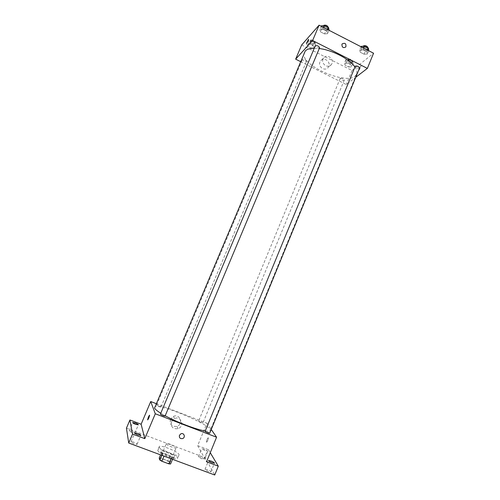 <?xml version="1.0" encoding="UTF-8"?>
<svg xmlns="http://www.w3.org/2000/svg" width="500" height="500" viewBox="0 0 500 500"><rect width="100%" height="100%" fill="white"/><g stroke="black" fill="none" stroke-linecap="round" stroke-linejoin="round"><path stroke-width="0.38" stroke-dasharray="2.5 1.88" d="M166.3 443.862C166.594 445.275 175.981 448.994 176.163 447.775C176.887 446.662 166.575 442.369 166.294 443.669L166.3 443.862M159.913 459.175C160.15 460.725 169.569 464.438 169.812 463.075C170.6 461.806 160.256 457.5 159.913 458.956L159.913 459.175M170.981 458.762L172.7 458.869L171.969 456.919L169.906 455.7L163.031 453.137L160.919 458.206L167.8 460.763L169.862 461.994L170.575 464M160.919 458.206L159.2 458.038M171.006 458.7L164 456.156M161.762 455.312L161.325 452.956L160.531 454.856M161.944 454.869L164.025 456.106M163.031 453.137L161.325 452.956M163.95 456.125C161.462 454.794 160.275 453.806 160.394 453.169C160.831 451.3 174.594 457.031 173.581 458.656L171.125 458.794M168.356 456.037C171.781 457.25 173.756 457.556 174.288 456.956C175.287 455.35 161.531 449.625 161.1 451.469L161.106 451.744C161.863 452.987 164.281 454.419 168.356 456.037M169.906 455.7L167.8 460.763M172.7 458.869L172.519 459.312M171.969 456.919L169.862 461.994M157.8 450.513C158.212 453.456 177.175 460.962 177.575 458.344C179.056 455.925 158.475 447.356 157.8 450.112L157.8 450.513M159.225 447.106C159.662 449.988 178.612 457.5 178.981 454.944C180.438 452.594 159.863 444.031 159.219 446.719L159.225 447.106M200.863 457.163L198.512 456.763C198.1 457.381 203.894 459.85 204.031 459.113C203.912 458.619 202.856 457.969 200.863 457.163M131.875 431.269L129.162 430.806C128.725 431.45 134.688 433.85 134.838 433.094C134.762 432.638 133.775 432.031 131.875 431.269M133.912 442.25C132.262 441.669 131.3 441.519 131.025 441.806C130.531 442.544 136.9 445.119 137.088 444.256C137.012 443.738 135.956 443.069 133.912 442.25M207.5 469.663L205.025 469.281C204.562 469.988 210.75 472.65 210.912 471.819C210.787 471.25 209.65 470.538 207.5 469.663M126.438 428.162L205.188 457.744L214.725 475M156.094 403.606L206.912 423.206L197.681 445.631L208.475 449.712L205.188 457.744M170.456 419.425C169.619 424.631 171.788 426.931 176.962 426.325C183.744 424.062 179.913 413.294 173.431 416.394L170.456 419.425M208.475 449.712L210.256 452.7M205.037 450.55C203.044 449.738 201.981 449.094 201.856 448.631L204.188 449.062C206.175 449.869 207.231 450.506 207.369 450.975L205.037 450.55M197.681 445.631L206.537 461.788M160.744 413.212L165.188 415.775M205.194 430.962C208.225 431.431 209.913 431.275 210.25 430.506C213.25 425.462 155.994 401.631 154.531 407.312M206.912 423.206L211.244 429.481M198.588 421.244C200.138 422.294 201.581 422.875 202.913 422.987C201.631 421.981 200.181 421.369 198.569 421.163L198.588 421.244M165.056 416.094C163.681 414.975 162.113 414.331 160.344 414.156M209.706 433.225C208.35 432.113 206.806 431.456 205.069 431.262M161.038 406.781L161.044 406.838C159.4 406.644 157.925 406.037 156.625 405.025C158.062 405.15 159.531 405.737 161.038 406.781M206.475 442.231C207.444 441.644 208.094 440.15 208.412 437.756C207.506 437.994 206.844 439.444 206.431 442.106L206.475 442.231C207.444 441.644 208.088 440.15 208.412 437.756C207.506 437.994 206.844 439.438 206.431 442.106L206.475 442.231M149.569 415.15L149.619 415.319C149.137 417.4 148.488 418.931 147.675 419.913M171.488 421.65C170.631 426.938 172.831 429.275 178.088 428.656C184.963 426.35 181.075 415.419 174.5 418.575L171.488 421.65M179.462 435.275L180.938 433.787M314.25 48.212L319.275 48.537M354.888 66.988C356.769 69.744 357.319 72.1 356.544 74.05C351.806 87.781 297.969 65.369 304.381 52.331M306.488 61.294L306.562 61.188C305.625 59.575 304.256 58.981 302.456 59.406C303.219 60.906 304.562 61.537 306.488 61.294M359.562 67.987C357.638 68.544 356.181 67.962 355.194 66.25M319.606 47.75C317.663 48.281 316.206 47.656 315.231 45.875M340.294 78.281C342.238 78.081 343.569 78.681 344.288 80.081C342.506 80.531 341.138 79.981 340.188 78.425L340.294 78.281M300.475 61.581L346.281 84.55L355.744 77.3M348.675 67L351.725 66.9L351.156 64.944L347.506 63.087L344.456 63.212L345.056 65.169L348.675 67L351.725 66.9L351.156 64.944L347.506 63.087L344.456 63.212L345.056 65.169L348.675 67L350.125 63.481L353.181 63.362L352.625 61.388L348.975 59.531L345.919 59.669L346.512 61.65L350.125 63.481M324.562 33.931L327.725 33.663L326.969 31.356L323.019 29.325L319.856 29.619L320.644 31.925L324.562 33.931L327.725 33.663L326.969 31.356L323.019 29.325L319.856 29.619L320.644 31.925L324.562 33.931L326.138 30.175L329.306 29.881M301.65 44.981L352.062 70.512L373.562 53.212M364.087 54.212L367.4 54.037L366.894 51.881L363.031 49.894L359.712 50.087L360.262 52.25L364.087 54.212L367.4 54.037L366.894 51.881L363.031 49.894L359.712 50.087L360.262 52.25L364.087 54.212L365.619 50.481L368.938 50.294M311.331 48.069L314.244 47.881L313.463 45.794L309.731 43.9L306.819 44.112L307.638 46.2L311.331 48.069L314.244 47.881L313.463 45.794L309.731 43.9L306.819 44.112L307.638 46.2L311.331 48.069L312.825 44.525L315.744 44.319L314.969 42.219L311.238 40.319L308.325 40.544L309.131 42.65L312.825 44.525M352.062 70.512L346.281 84.55M320.006 61.962C317.681 66.862 325.163 71.806 328.194 67.394C332.069 62.719 323.969 55.963 320.531 61.031L320.006 61.962M359.15 70.05L361.125 66.062C360.175 66.469 359.406 67.794 358.831 70.025L361.125 66.062C360.175 66.469 359.406 67.794 358.831 70.025L359.15 70.05M308.562 39.225L308.6 39.319C308.038 41.175 307.325 42.575 306.469 43.531M323.075 59.013C320.719 63.975 328.3 68.994 331.369 64.531C335.294 59.787 327.088 52.931 323.606 58.062L323.075 59.013M341.925 44.331L342.181 43.881M310.062 41.431C312.006 41.125 313.344 41.75 314.081 43.319C312.262 43.819 310.894 43.225 309.994 41.544L310.062 41.431M315.744 44.319L314.244 47.881M314.969 42.219L313.463 45.794M311.238 40.319L309.731 43.9M308.325 40.544L306.819 44.112M309.131 42.65L307.638 46.2M310.669 40.006C312.613 39.694 313.95 40.325 314.681 41.894C312.856 42.4 311.494 41.806 310.594 40.119L310.669 40.006M347.625 60.538C349.588 60.275 350.913 60.875 351.6 62.344C349.794 62.862 348.431 62.312 347.512 60.688L347.625 60.538M353.181 63.362L351.725 66.9M352.625 61.388L351.156 64.944M348.975 59.531L347.506 63.087M345.919 59.669L344.456 63.212M346.512 61.65L345.056 65.169M348.212 59.125C350.175 58.856 351.5 59.456 352.181 60.931C350.375 61.456 349.012 60.906 348.094 59.275L348.212 59.125M321.444 25.831L322.231 28.163L326.138 30.175M323.294 26.788C325.394 26.4 326.812 27.069 327.562 28.794C325.588 29.406 324.137 28.781 323.206 26.919L323.294 26.788M329.119 30.331L327.725 33.663M327.706 29.606L326.969 31.356M323.75 27.569L323.019 29.325M321.256 26.281L319.856 29.619M322.231 28.163L320.644 31.925M328.194 27.281C326.219 27.9 324.769 27.275 323.844 25.412M361.256 46.337L361.8 48.513L365.619 50.481M363.062 47.263C365.188 46.931 366.594 47.569 367.281 49.175C365.331 49.812 363.881 49.237 362.925 47.45L363.062 47.263M368.756 50.738L367.4 54.037M367.606 50.144L366.894 51.881M363.744 48.156L363.031 49.894M361.075 46.781L359.712 50.087M361.8 48.513L360.262 52.25M367.9 47.675C365.944 48.319 364.494 47.744 363.544 45.95M169.812 463.075L176.163 447.775M159.913 458.956L166.294 443.669M161.1 451.469L160.394 453.169M174.288 456.956L173.581 458.656M159.219 446.719L157.8 450.112M178.981 454.944L177.575 458.344M210.912 471.819L214.462 463.106M205.025 469.281L208.581 460.581M137.088 444.256L140.819 435.412M131.025 441.806L134.769 432.962M134.838 433.094L138.338 424.837M129.162 430.806L132.669 422.55M204.031 459.113L207.369 450.975M198.512 456.763L201.856 448.631M174.5 418.575L173.431 416.394M178.088 428.656L176.962 426.325M356.544 74.05L210.25 430.506M161.044 406.838L306.562 61.188M156.625 405.025L302.456 59.406M340.188 78.425L198.569 421.163M344.288 80.081L202.913 422.987M323.606 58.062L320.531 61.031M331.369 64.531L328.194 67.394M310.594 40.119L309.994 41.544M314.681 41.894L314.081 43.319M348.094 59.275L347.512 60.688M352.181 60.931L351.6 62.344M323.756 25.606L323.206 26.919M328.162 27.35L327.562 28.794M363.438 46.2L362.925 47.45M367.844 47.806L367.281 49.175"/><path stroke-width="0.75" d="M170.981 458.762L168.869 463.85L170.575 464L172.519 459.312M168.869 463.85L161.875 461.256L159.8 460.012L159.2 458.038L160.531 454.856M164 456.156L161.875 461.256M161.762 455.312L159.8 460.012M171.125 458.794L163.95 456.125M210.256 452.7L218.3 466.194L214.725 475L128.731 443.031L126.438 428.162L129.919 419.994L141.125 424.237L144.794 438.656L132.537 434.069L128.731 443.031M218.3 466.194L206.537 461.788L216.581 437.225L155.287 413.769L144.794 438.656M179.462 435.275L180.938 433.787C184.019 432.362 185.812 437.45 182.619 438.575C180.119 438.9 179.062 437.8 179.462 435.275C179.062 437.8 180.119 438.9 182.619 438.569L182.619 438.575C185.812 437.45 184.019 432.362 180.938 433.787M137.963 434.925C135.912 434.106 134.85 433.45 134.769 432.962L137.637 433.45C139.675 434.269 140.738 434.925 140.819 435.412L137.963 434.925M135.65 424.344C133.744 423.575 132.756 422.975 132.669 422.55L135.363 423.044C137.262 423.812 138.25 424.406 138.338 424.837L135.65 424.344M132.537 434.069L129.919 419.994M155.287 413.769L150.731 401.538L141.125 424.237M150.731 401.538L156.094 403.606M212.013 462.694C209.862 461.819 208.719 461.112 208.581 460.581L211.038 461C213.181 461.869 214.319 462.575 214.462 463.106L212.013 462.694M314.25 48.212C309.919 48.294 306.925 49.212 305.256 50.987L154.562 408.013C155.044 409.206 157.1 410.938 160.744 413.212M165.188 415.775C177.119 422.325 196.775 429.762 205.194 430.962M211.244 429.481L216.581 437.225M160.35 414.219C161.95 415.363 163.519 415.988 165.056 416.094L319.606 47.75C318.825 46.1 317.394 45.431 315.319 45.744L160.35 414.219M205.094 431.362C206.756 432.512 208.294 433.131 209.706 433.225L359.562 67.987C358.844 66.45 357.425 65.812 355.325 66.081L205.094 431.362M149.6 415.2L149.619 415.319C148.944 417.931 148.275 419.406 147.619 419.744C148.188 417.413 148.85 415.9 149.6 415.2M147.675 419.913L147.625 419.744C148.1 417.669 148.75 416.138 149.569 415.15M319.275 48.537C332.35 50.044 349.781 59.138 354.888 66.988M355.744 77.3L367.344 68.406L312.613 40.531L295.65 59.156L300.475 61.581M312.613 40.531L319.088 25.169L373.562 53.212L367.344 68.406M341.925 44.331L342.181 43.881C345.119 42.594 346.331 43.612 345.825 46.944C343.256 48.294 341.956 47.425 341.925 44.331C341.956 47.425 343.256 48.294 345.825 46.944L345.825 46.944C346.331 43.612 345.119 42.594 342.181 43.881M319.088 25.169L301.65 44.981L295.65 59.156M306.469 43.531L308.594 39.319C307.875 41.525 307.156 42.9 306.438 43.431L308.562 39.225M329.119 30.331L328.562 27.556L324.613 25.519L321.444 25.831L321.256 26.281M328.562 27.556L327.706 29.606M324.613 25.519L323.75 27.569M323.756 25.606L323.925 25.275C326.031 24.881 327.45 25.55 328.194 27.281L328.162 27.35M368.756 50.738L368.438 48.113L364.581 46.125L361.256 46.337L361.075 46.781M368.438 48.113L367.606 50.144M364.581 46.125L363.744 48.156M363.438 46.2L363.681 45.763C365.806 45.431 367.212 46.069 367.9 47.675L367.844 47.806"/></g></svg>
